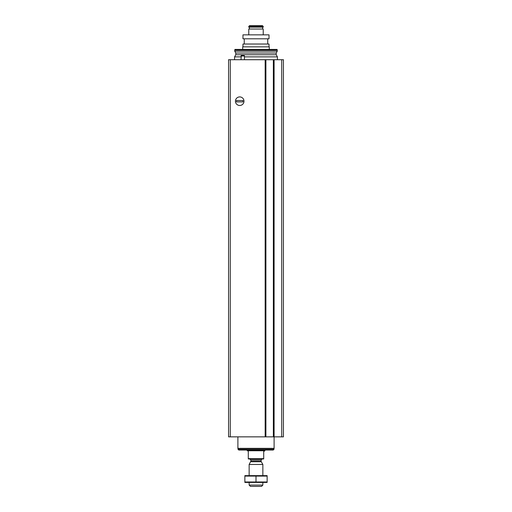 <?xml version="1.0" encoding="UTF-8"?>
<svg xmlns="http://www.w3.org/2000/svg" width="512" height="512" viewBox="0 0 512 512"><rect width="100%" height="100%" fill="white"/><g stroke="black" fill="none" stroke-linecap="round" stroke-linejoin="round"><path stroke-width="0.77" d="M265.901 59.712L228.57 59.712L228.57 436.858L283.43 436.858L283.43 59.712L273.587 59.712L273.594 436.858L273.587 59.712L265.901 59.712L265.901 436.858M239.712 96.915A4.288 4.288 0 0 1 243.424 103.341A4.288 4.288 0 0 1 236 103.341A4.288 4.288 0 0 1 239.712 96.915M265.664 436.858L265.664 59.712L265.67 436.858M234.573 59.712L234.573 56.858L240.998 56.858M244.429 56.858L277.427 56.858L277.427 59.712M235.789 53.03L276.211 53.03L277.254 51.213L234.746 51.213L235.789 53.03L235.789 54.746L234.573 56.858M234.746 51.213L234.746 50.112L277.254 50.112L277.254 51.213M234.746 50.112L234.925 49.427L277.075 49.427L277.254 50.112M240.998 56.026L244.429 56.026L244.083 55.43L241.344 55.43L240.998 59.712M244.429 56.026L244.429 59.712M263.712 458.63L248.288 458.63L248.288 458.97L263.712 458.97L263.712 451.085L264.57 451.085L265.254 450.054M248.288 458.63L248.288 451.085L247.43 450.746L264.57 450.746M262.854 485.088L249.146 485.088L250.458 486.4L261.542 486.4L262.854 485.088L262.854 482.458M249.146 475.603L249.146 464.454L262.854 464.454L262.854 475.603M249.146 485.088L249.146 482.458M249.83 458.97L250.854 460L250.854 461.21L249.146 464.454M246.746 450.054L247.43 450.746M274.042 449.203L237.958 449.203L238.816 450.054L273.184 450.054L274.042 449.203L274.042 448.346M237.958 449.203L237.958 448.346M237.894 436.858L237.894 448.346L274.106 448.346L274.099 59.712M267.142 475.622L244.858 475.622M267.142 476.083L267.142 481.971L244.858 481.971L244.858 476.083L267.142 476.083M256 476.083L256 481.971M267.142 482.432L244.858 482.432M235.43 101.197A4.288 4.288 0 0 0 241.856 104.909A4.288 4.288 0 0 0 241.856 97.491A4.288 4.288 0 0 0 235.43 101.197M242.97 101.888L242.97 100.512L236.454 100.512L236.454 101.888L242.97 101.888M242.714 49.427L242.714 46.854L269.274 46.854L269.274 49.427M263.238 34.854L263.238 29.03L248.762 29.03L248.762 34.854M263.238 26.458L262.381 25.6L249.619 25.6L248.762 26.458L248.762 27.142L263.238 27.142L263.238 26.458L248.762 26.458M249.37 29.03L249.37 27.142M262.63 29.03L262.63 27.142M269.018 44.026L269.018 46.854L269.018 44.026L242.97 44.026L242.97 46.854M267.731 38.797L267.731 44.026M269.018 38.803L242.97 38.803L242.97 34.854L269.018 34.854L269.018 38.797L269.018 34.854M230.285 59.712L230.285 436.858M265.158 59.712L265.158 436.858M281.715 59.712L281.715 436.858M273.357 59.712L273.357 436.858M235.789 54.746L276.211 54.746L277.427 56.858M250.72 461.728L261.28 461.728L262.854 464.454M250.854 461.21L261.146 461.21L261.28 461.728M250.854 460L261.146 460L262.17 458.97M276.211 53.03L276.211 54.746M261.146 461.21L261.146 460M244.256 38.803L244.256 44.026"/></g></svg>
